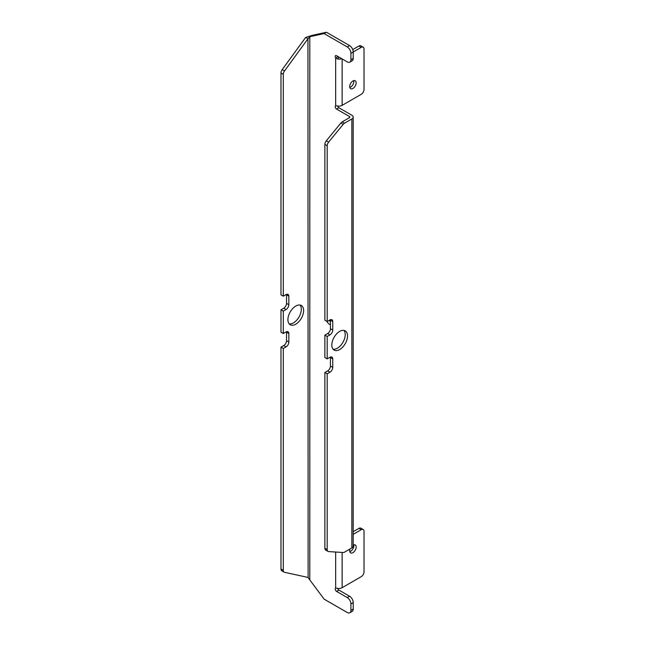 <?xml version="1.0" encoding="UTF-8"?>
<svg xmlns="http://www.w3.org/2000/svg" width="645" height="645" viewBox="0 0 645 645"><rect width="100%" height="100%" fill="white"/><g stroke="black" fill="none" stroke-linecap="round" stroke-linejoin="round"><path stroke-width="0.97" d="M349.8 551.66A4.571 2.644 120 0 0 350.614 551.306A4.571 2.644 120 0 0 353.742 544.823M350.001 548.992A4.571 2.644 120 0 0 350.638 552.87A4.571 2.644 120 0 0 352.928 552.644A4.571 2.644 120 0 0 355.911 548.613A4.571 2.644 120 0 0 355.21 544.944A4.571 2.644 120 0 0 353.178 545.033M349.8 87.462A4.571 2.644 120 0 0 350.614 87.115A4.571 2.644 120 0 0 353.742 80.625M352.928 80.98A4.571 2.644 120 0 0 349.937 85.011A4.571 2.644 120 0 0 350.638 88.671A4.571 2.644 120 0 0 352.928 88.446A4.571 2.644 120 0 0 355.911 84.414A4.571 2.644 120 0 0 355.21 80.754A4.571 2.644 120 0 0 352.928 80.98M289.186 323.871A11.11 6.418 120 0 0 293.459 322.863A11.11 6.418 120 0 0 300.36 314.139A11.11 6.418 120 0 0 300.046 305.053M295.773 306.053A11.11 6.418 120 0 0 288.517 315.848A11.11 6.418 120 0 0 290.218 324.749A11.11 6.418 120 0 0 295.773 324.193A11.11 6.418 120 0 0 303.029 314.405A11.11 6.418 120 0 0 301.328 305.504A11.11 6.418 120 0 0 295.773 306.053M339.665 331.401A11.11 6.418 -60 0 1 345.22 330.853A11.11 6.418 -60 0 1 346.929 339.754A11.11 6.418 -60 0 1 339.665 349.542A11.11 6.418 -60 0 1 334.11 350.09A11.11 6.418 -60 0 1 332.409 341.189A11.11 6.418 -60 0 1 339.665 331.401M343.946 330.393A11.11 6.418 -60 0 1 344.261 339.48A11.11 6.418 -60 0 1 337.359 348.203A11.11 6.418 -60 0 1 333.078 349.211M329.272 320.331A5.878 3.394 -120 0 0 330.425 321.799M326.709 321.25A5.878 3.394 -120 0 0 329.659 324.37A5.878 3.394 -120 0 0 330.425 324.733M339.246 57.252A1.306 0.758 180 0 1 338.609 57.26L337.98 56.655L335.666 57.986A1.959 1.129 60 0 1 335.61 55.631A1.959 1.129 60 0 1 336.593 55.728L347.22 61.864A5.225 3.015 -120 0 0 349.832 62.122L352.146 60.783A5.225 3.015 -120 0 0 353.226 58.397L353.226 51.995A5.225 3.015 -120 0 0 349.534 45.585L326.426 32.25L312.107 35.378L309.793 36.709L307.947 38.789L284.493 70.982A3.918 2.266 120 0 0 283.292 74.304L283.292 296.184L286.066 294.588A3.918 2.266 -60 0 1 288.025 294.394A3.918 2.266 -60 0 1 288.839 296.184L288.839 304.722A3.918 2.266 -60 0 1 286.066 309.527L283.292 311.124L283.292 333.538L286.066 331.933A3.918 2.266 -60 0 1 288.025 331.74A3.918 2.266 -60 0 1 288.839 333.538L288.839 342.068A3.918 2.266 -60 0 1 286.066 346.873L283.292 348.477L283.292 570.349A3.918 2.266 120 0 0 284.106 572.147A3.918 2.266 120 0 0 284.493 572.292L307.947 577.412L324.121 599.149L347.22 612.492A5.225 3.015 -120 0 0 349.832 612.75L352.146 611.42A5.225 3.015 -120 0 0 353.226 609.025L353.226 602.624A5.225 3.015 -120 0 0 349.534 596.214L338.907 590.078A1.959 1.129 60 0 1 337.625 588.361M349.534 117.616A1.306 0.758 0 0 0 349.913 117.084A1.306 0.758 0 0 0 349.534 116.552L349.534 117.616L342.237 121.832A3.918 2.266 -60 0 0 340.891 123.01L326.306 140.779A3.918 2.266 -60 0 0 324.878 144.407L324.878 320.194L327.192 321.533L327.192 145.738A3.918 2.266 -60 0 1 328.619 142.118L343.196 124.348A3.918 2.266 -60 0 1 344.543 123.163L351.839 118.954A4.571 2.644 0 0 0 353.178 117.084A4.571 2.644 0 0 0 351.839 115.221L338.907 107.747A1.959 1.129 60 0 1 337.625 106.022M349.832 62.122A5.225 3.015 -120 0 0 350.92 59.727L350.92 53.325A5.225 3.015 -120 0 0 347.22 46.924L324.121 33.58L309.793 36.709L309.793 579.484M324.121 33.58L326.426 32.25M349.534 116.552L336.593 109.086A1.959 1.129 60 0 1 335.311 107.352A1.959 1.129 60 0 1 335.61 105.78A1.959 1.129 60 0 1 335.666 105.756L337.859 106.054A4.571 2.644 0 0 0 342.14 105.345L361.24 94.315A3.918 2.266 120 0 0 364.014 89.518L364.014 48.964A3.918 2.266 120 0 0 363.2 47.174A3.918 2.266 120 0 0 361.24 47.367L350.92 53.325M349.832 612.75A5.225 3.015 -120 0 0 350.92 610.355L350.92 603.954A5.225 3.015 -120 0 0 347.22 597.552L336.593 591.417A1.959 1.129 60 0 1 335.311 589.691A1.959 1.129 60 0 1 335.61 588.119A1.959 1.129 60 0 1 335.666 588.087L337.859 588.385A4.571 2.644 0 0 0 342.14 587.684L361.24 576.654A3.918 2.266 120 0 0 364.014 571.849L364.014 531.303A3.918 2.266 120 0 0 363.2 529.505A3.918 2.266 120 0 0 361.24 529.698L353.178 534.35M353.178 117.084L353.178 546.065A4.571 2.644 180 0 1 351.839 547.928L344.543 552.144A3.918 2.266 -60 0 1 343.196 552.515L328.619 551.58A3.918 2.266 -60 0 1 328.007 551.402A3.918 2.266 -60 0 1 327.192 549.605L327.192 373.818L329.966 372.213A3.918 2.266 120 0 0 332.739 367.416L332.739 358.878A3.918 2.266 120 0 0 331.925 357.08A3.918 2.266 120 0 0 329.966 357.274L327.192 358.878L327.192 336.464L329.966 334.868A3.918 2.266 120 0 0 332.739 330.063L332.739 321.533A3.918 2.266 120 0 0 331.925 319.735A3.918 2.266 120 0 0 329.966 319.928L327.192 321.533M327.192 358.878L324.878 357.54L324.878 335.134L327.652 333.538A3.918 2.266 120 0 0 330.425 328.732L330.425 320.194A3.918 2.266 120 0 0 330.393 319.718M324.878 335.134L327.192 336.464M328.007 551.402L325.693 550.072A3.918 2.266 -60 0 1 324.878 548.274L324.878 372.479L327.652 370.883A3.918 2.266 120 0 0 330.425 366.078L330.425 357.54A3.918 2.266 120 0 0 330.393 357.064M324.878 372.479L327.192 373.818M312.107 35.378L305.633 37.45L307.947 38.789L308.125 577.557L307.721 577.283M283.292 348.477L280.986 347.139L280.986 569.019A3.918 2.266 120 0 0 281.8 570.809L284.106 572.147M286.493 331.724A3.918 2.266 -60 0 1 286.533 332.199L286.533 340.737A3.918 2.266 -60 0 1 283.76 345.543L280.986 347.139M283.292 333.538L280.986 332.199L280.986 309.793L283.292 311.124M286.493 294.378A3.918 2.266 -60 0 1 286.533 294.854L286.533 303.392A3.918 2.266 -60 0 1 283.76 308.189L280.986 309.793M283.292 296.184L280.986 294.854L280.986 72.974A3.918 2.266 120 0 1 282.188 69.644L305.633 37.45M338.609 57.26L337.859 59.098L335.666 57.986L335.666 105.756M341.64 58.639A4.571 2.644 180 0 1 337.859 59.098M363.2 47.174L360.894 45.835A3.918 2.266 120 0 0 358.934 46.029L352.742 49.601M363.2 529.505L360.894 528.166A3.918 2.266 120 0 0 358.934 528.368L353.178 531.682M335.666 552.031L335.666 588.087M347.22 46.924L349.534 45.585M350.92 610.355L353.226 609.025M350.92 603.954L353.226 602.624M347.22 597.552L349.534 596.214M336.593 591.417L338.907 590.078M336.593 109.086L338.907 107.747M350.92 59.727L353.226 58.397M351.839 118.954L351.839 547.928M342.237 121.832L344.543 123.163M340.891 123.01L343.196 124.348M326.306 140.779L328.619 142.118M324.878 144.407L327.192 145.738M330.425 320.194L332.739 321.533M330.425 328.732L332.739 330.063M327.652 333.538L329.966 334.868M330.425 357.54L332.739 358.878M330.425 366.078L332.739 367.416M327.652 370.883L329.966 372.213M324.878 548.274L327.192 549.605M283.292 570.349L280.986 569.019M286.066 346.873L283.76 345.543M288.839 342.068L286.533 340.737M288.839 333.538L286.533 332.199M286.066 309.527L283.76 308.189M288.839 304.722L286.533 303.392M288.839 296.184L286.533 294.854M283.292 74.304L280.986 72.974M284.493 70.982L282.188 69.644M342.14 58.929L342.14 105.345M342.14 552.451L342.14 587.684M361.24 47.367L358.934 46.029M361.24 529.698L358.934 528.368"/></g></svg>

